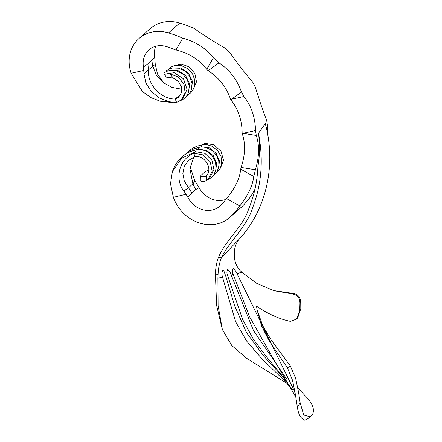 <?xml version="1.0" encoding="UTF-8"?>
<svg xmlns="http://www.w3.org/2000/svg" width="442" height="442" viewBox="0 0 442 442"><rect width="100%" height="100%" fill="white"/><g stroke="black" fill="none" stroke-linecap="round" stroke-linejoin="round"><path stroke-width="0.66" d="M179.739 23.045A36.736 31.912 -131.4 0 0 150.158 28.697L138.948 38.576A36.736 31.912 -131.4 0 1 168.529 32.923L179.739 23.045A113.097 98.24 48.6 0 1 193.922 28.316C203.165 34.824 213.392 41.355 224.613 47.902A113.097 98.24 48.6 0 1 230.166 52.985C237.266 63.195 244.774 72.902 252.686 82.113A113.097 98.24 48.6 0 1 255.122 86.615L260.902 104.533L266.719 120.683A113.097 98.24 -131.4 0 1 267.476 125.561L267.344 132.6M230.962 216.32L242.172 206.436A36.736 31.912 48.6 0 1 240.901 207.635L229.691 217.519A36.736 31.912 48.6 0 0 230.962 216.32A113.097 98.24 -131.4 0 0 239.813 205.939C247.929 195.574 252.592 185.739 253.791 176.435A113.097 98.24 -131.4 0 0 255.349 169.772C259.283 157.114 259.592 145.672 256.266 135.445L243.133 133.313L255.504 130.567C255.399 124.141 254.349 117.97 252.36 112.064C250.31 106.124 247.492 100.936 243.907 96.5A113.097 98.24 48.6 0 0 241.476 91.991L231.536 99.246L243.907 96.5M243.133 133.313L242.128 133.307C242.144 127.003 241.166 120.893 239.188 114.986C237.177 109.152 234.337 104.036 230.663 99.627C226.519 87.267 219.028 77.632 208.182 70.731L218.956 62.869C229.608 69.941 237.116 79.654 241.476 91.991M165.982 71.72A4.713 2.332 -127.7 0 1 166.579 70.598A4.713 2.332 -127.7 0 1 166.601 70.587M168.789 69.245A4.713 2.332 -127.7 0 1 168.8 69.151L169.573 68.002L172.524 66.333L175.33 65.532L181.712 65.764L188.054 68.853L192.624 74.074L194.773 80.168L194.215 87.179L192.723 90.35L190.64 92.886L188.74 94.411M292.488 293.947L273.836 290.681L256.896 283.449L241.851 272.261L236.984 273.576L294.411 391.071L295.361 394.33L292.532 380.319L287.449 367.827L269.172 340.887L261.598 325.997L257.084 309.831L256.493 306.124C268.073 313.969 279.333 319.036 290.272 321.34L296.543 319.152L299.715 310.627L299.947 303.4C299.974 298.107 297.483 294.952 292.488 293.947L293.112 293.416C298.007 294.267 300.543 297.245 300.726 302.345L299.947 303.4M307.041 419.121L306.046 419.591C304.643 420.314 303.941 420.331 303.947 419.64C300.549 418.303 298.35 414.082 297.35 406.977L295.361 394.33M236.984 273.576C236.039 271.316 234.735 269.626 233.083 268.498C232.039 270.139 232.105 272.128 233.277 274.471L249.586 316.787L271.67 355.876L295.759 396.91M233.277 274.471L231.188 274.957L253.476 330.528L287.212 379.8M231.188 274.957C230.392 272.51 229.254 270.664 227.757 269.421C226.696 271.134 226.658 273.244 227.652 275.747L242.686 319.583L253.421 339.329L267.034 357.456L280.377 373.451L292.56 389.938M227.652 275.747L225.785 276.184L234.569 305.593L246.509 332.611L263.962 356.318L284.604 378.811M181.038 93.903L175.231 99.025L176.585 102.472L169.485 101.826L159.374 98.041L151.175 91.383L145.86 82.963L144.048 74.179L143.468 66.991A21.652 18.813 -131.4 0 1 148.921 49.891A21.652 18.813 -131.4 0 1 166.358 46.559A98.014 85.14 48.6 0 1 175.949 49.974L182.706 38.2C195.502 41.576 205.734 48.106 213.403 57.786L206.729 69.405A98.014 85.14 48.6 0 1 208.182 70.731M213.403 57.786A113.097 98.24 48.6 0 1 218.956 62.869M143.468 66.991L147.882 63.83L148.44 69.908L144.048 74.179M155.706 46.288A21.652 18.813 -131.4 0 0 154.672 57.073L155.258 64.339L157.518 74.096L164.004 83.19M147.882 63.83L151.777 60.399L154.672 57.073M143.921 70.427L131.158 73.256L142.446 91.516L150.899 97.616L160.247 101.246L170.822 102.378L172.728 102.224M138.948 38.576A36.736 31.912 -131.4 0 0 131.075 73.013L131.158 73.256M206.729 69.405C199.204 59.559 188.944 53.079 175.949 49.974M242.128 133.307C245.664 143.501 245.327 154.888 241.111 167.463L255.349 169.772M253.791 176.435L240.702 169.198A98.014 85.14 -131.4 0 0 241.111 167.463M240.702 169.198C239.724 178.59 235.006 188.397 226.553 198.607L239.813 205.939M206.458 175.557L205.707 176.308L200.348 176.485L200.287 180.496C201.143 181.982 203.127 181.993 206.237 180.54L206.458 175.557C213.182 168.855 204.563 154.623 194.878 156.744L193.861 153.225C178.452 159.523 174.745 179.557 183.806 190.972L188.574 187.789L191.861 193.016L187.856 197.386A21.652 18.813 48.6 0 0 219.713 206.204A21.652 18.813 48.6 0 0 220.464 205.497A98.014 85.14 -131.4 0 0 226.553 198.607M168.529 32.923A113.097 98.24 48.6 0 1 182.706 38.2M225.785 276.184L223.906 270.99L222.807 270.178C221.79 272.128 221.68 274.416 222.481 277.035L217.917 278.272L218.066 274.25L215.425 274.184C215.552 268.797 216.348 263.797 217.812 259.178L218.287 257.874C226.127 238.647 242.691 227.868 248.713 208.856C254.238 195.568 257.31 181.397 257.924 166.347C259.813 155.645 259.995 144.644 258.482 133.34L265.261 123.55C276.913 166.468 265.36 211.392 238.73 239.619C235.835 243.514 234.348 248.139 234.288 253.481L234.63 258.935C235.409 264.156 237.818 268.598 241.851 272.261M256.266 135.445A113.097 98.24 -131.4 0 0 255.504 130.567M242.172 206.436A113.097 98.24 -131.4 0 0 251.023 196.055L254.946 189.259M231.536 99.246L230.663 99.627M155.258 64.339L148.44 69.908M181.811 89.223L172.037 87.411L163.435 82.77L156.159 74.958L152.81 66.14M171.778 102.135L160.247 101.246M180.181 100.776L182.668 99.638L185.121 97.743L187.077 95.356L188.579 92.207L189.248 85.759L187.077 79.112L182.452 73.797L176.109 70.703L169.728 70.471L166.479 71.471L163.871 73.007L164.109 74.228L169.927 73.886L173.275 78.079L178.358 81.444L181.386 86.77L181.502 92.555L178.673 97.174L175.231 99.025C161.264 99.378 147.153 84.499 148.44 69.996M174.336 65.742L181.137 64.002L189.121 66.858L194.861 73.527L196.486 81.82L193.463 89.035M173.275 78.079L166.463 77.179L164.087 74.201M172.126 68.079L180.695 68.024L188.419 73.063L192.463 81.35L191.347 89.842M169.325 70.549L177.894 70.493L185.618 75.532L189.657 83.82L188.541 92.312M164.109 74.228L174.181 72.72L183.524 78.864L187.077 89.323L182.916 98.455L181.165 100.002L176.585 102.472M169.927 73.886L178.264 76.996L184.016 84.195L185.11 92.903L181.165 100.002M225.984 199.325A21.652 18.813 48.6 0 1 199.088 187.541L195.756 189.579L191.861 193.016M187.856 197.386L186.071 194.248L173.397 197.331A36.736 31.912 48.6 0 0 229.691 217.519M193.778 157.247L189.894 168.551L192.889 183.866L194.994 181.054L199.088 187.541M203.668 144.578L205.077 143.341L202.651 144.667M194.994 181.054L190.126 166.855M200.867 147.048L201.22 146.738A4.713 2.05 -99.3 0 1 202.464 144.694A4.713 2.05 -99.3 0 1 202.591 144.672L206.884 144.622L212.243 146.296L217.707 150.617L221.055 156.529L221.718 164.12L219.652 169.606L215.724 173.584M218.315 169.032L219.514 161.12L216.155 153.203L209.32 147.838L201.22 146.738L193.497 149.009M198.066 149.523L198.419 149.208A4.713 2.05 -99.3 0 1 199.64 147.169A4.713 2.05 -99.3 0 1 199.784 147.142L203.044 147.004L206.287 147.545L212.342 150.623L216.58 155.402L218.768 160.916L218.912 166.64L216.818 172.12L212.922 176.06M215.508 171.502L216.707 163.59L213.353 155.672L206.519 150.313L198.419 149.208L192.878 150.777M206.237 180.54L208.182 179.154L212.193 171.292L210.232 161.882L203.121 154.877L193.861 153.225L195.618 151.678A4.713 2.05 -99.3 0 1 196.828 149.639A4.713 2.05 -99.3 0 1 196.983 149.611L201.696 149.623L206.558 151.197L211.989 155.424L215.481 161.562L216.099 169.148L214.005 174.607L211.061 177.844L207.044 180.038M208.182 179.154L209.933 177.607L213.945 169.75L211.983 160.341L204.873 153.335L195.618 151.678L181.48 158.291L172.347 171.684L170.507 183.833L173.308 197.082M186.071 194.248L183.806 190.972M194.878 156.744L188.524 160.435L184.308 166.319L182.855 173.485L184.308 180.999L188.513 187.723L192.889 183.866M208.757 170.015L205.226 171.612L201.022 175.314L200.348 176.485M220.414 168.247L223.497 160.258L221.028 151.286L213.972 144.81L205.077 143.341M218.287 257.874L221.785 256.957L221.177 258.388C226.276 252.504 232.127 246.244 238.73 239.619M258.482 133.34C263.487 159.286 261.67 183.728 253.034 206.657C247.139 226.718 230.713 239.586 221.785 256.957M299.715 310.627L300.809 308.715L297.748 317.804L296.543 319.152M300.726 302.345L300.809 308.715M222.481 277.035L235.652 321.798L246.559 340.964L261.504 358.34L283.383 379.656L291.692 388.634M217.917 278.272L218.094 305.538L222.348 329.522L231.79 345.517L246.785 358.407L286.841 383.264M297.35 406.977L300.168 402.966L298.588 392.386L295.643 378.264L290.322 365.904L271.228 340.031L262.697 325.649L257.106 309.831M215.425 274.184L216.608 305.328L222.348 329.522M297.869 388.059L307.339 398.038C312.809 404.165 314.577 409.552 312.638 414.193L310.406 416.9L307.079 419.11M300.168 402.966L303.764 415.01L310.406 416.9M293.112 293.416L273.394 290.549M221.177 258.388C219.403 263.2 218.365 268.487 218.066 274.25M192.916 183.911L195.756 189.579M151.777 60.399L152.81 66.096M287.449 367.827L290.322 365.904M166.579 70.598L169.595 68.858L172.562 67.996L178.955 68.245L185.286 71.355L189.778 76.472L192.06 83.361L191.364 89.787L189.95 92.776L187.883 95.312L185.933 96.881M202.464 144.694L196.939 146.197L192.43 148.28L187.038 152.589M199.64 147.169L194.452 148.661L189.74 150.794L183.756 155.457M196.828 149.639C191.242 150.81 186.38 153.159 182.248 156.695C176.85 161.568 174.402 166.49 173.292 169.225L172.347 171.684"/></g></svg>
